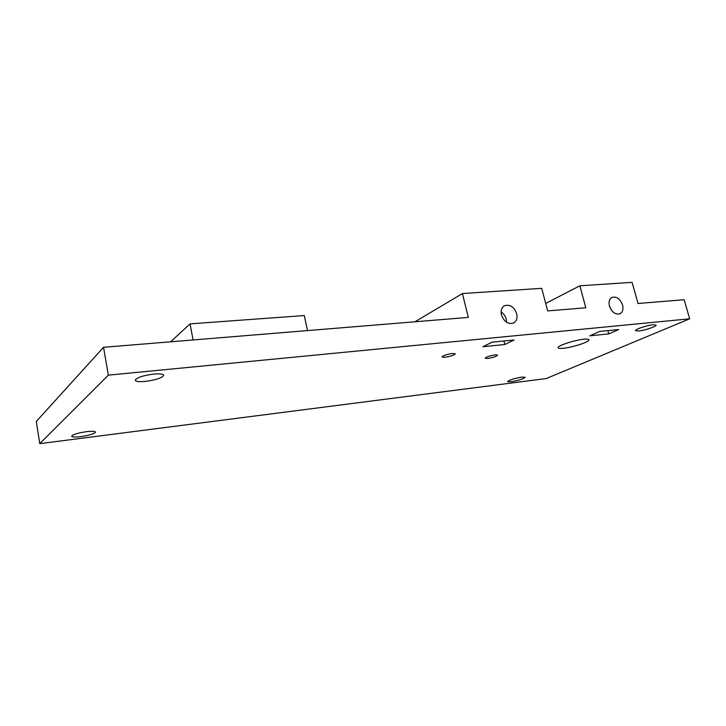 <?xml version="1.0" encoding="UTF-8"?>
<svg xmlns="http://www.w3.org/2000/svg" width="726" height="726" viewBox="0 0 726 726"><rect width="100%" height="100%" fill="white"/><g stroke="black" fill="none" stroke-linecap="round" stroke-linejoin="round"><path stroke-width="1.09" d="M501.457 314.948C504.216 321.999 508.345 324.649 513.836 322.907C516.658 321.019 517.611 317.952 516.712 313.696C513.908 306.608 509.752 303.994 504.225 305.846C501.503 307.733 500.586 310.773 501.457 314.948M501.103 311.935C503.662 313.623 505.378 316.028 506.249 319.168L506.594 322.271M609.441 306.082C611.927 312.38 615.476 314.921 620.104 313.696C622.717 312.062 623.534 309.167 622.572 305.002C620.058 298.685 616.483 296.172 611.837 297.469C609.295 299.103 608.497 301.971 609.441 306.082L611.446 310.229M521.803 377.103L525.179 377.275C523.464 378.908 518.754 380.406 511.059 381.749L507.619 381.595C509.316 379.952 514.044 378.464 521.803 377.103M86.476 431.671C92.02 431.035 95.042 431.18 95.533 432.088C94.498 433.776 89.607 435.282 80.858 436.625C75.268 437.279 72.201 437.143 71.656 436.217C72.691 434.529 77.637 433.014 86.476 431.671M153.74 374.071C159.82 373.563 163.141 373.954 163.704 375.251C162.361 377.856 156.253 379.907 145.381 381.404C139.238 381.958 135.853 381.577 135.227 380.252C136.561 377.629 142.741 375.578 153.74 374.071M653.137 324.776L656.104 325.103C656.876 326.382 644.652 330.466 638.599 330.983L635.549 330.666C634.705 329.432 647.038 325.284 653.137 324.776M495.141 354.887L497.682 355.123C496.539 356.439 493.217 357.546 487.736 358.444L485.159 358.208C486.302 356.902 489.623 355.794 495.141 354.887M452.352 353.48L455.266 353.789C454.149 355.186 450.71 356.348 444.956 357.274L441.998 356.965C443.105 355.568 446.554 354.397 452.352 353.48M583.758 339.233C586.989 338.915 588.722 339.096 588.977 339.759C590.029 341.692 572.914 347.373 563.521 348.262C560.2 348.607 558.394 348.444 558.122 347.763C556.906 345.903 574.275 340.095 583.758 339.233M545.689 303.432L579.856 285.799L632.083 282.35L638.045 303.495L684.128 299.72L689.7 318.814L546.17 378.564L39.758 443.65L108.337 375.151L689.7 318.814M39.758 443.65L36.3 421.461L103.546 347.3L468.315 317.407L462.426 293.558L541.714 288.322L547.658 310.91L585.818 307.779L579.856 285.799M103.546 347.3L108.337 375.151M608.769 333.887L618.652 329.55L599.622 331.446L589.83 335.829L608.769 333.887L607.871 330.629M504.842 344.505L514.126 339.977L492.065 342.173L482.935 346.738L504.842 344.505L503.953 340.984M170.628 341.801L190.04 323.878L193.098 339.959M307.497 330.584L304.285 315.547L190.04 323.878M414.954 321.781L462.426 293.558"/></g></svg>
